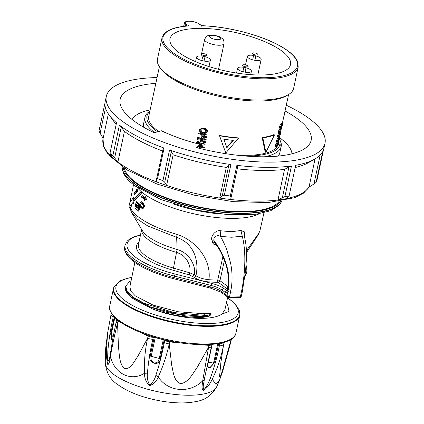 <?xml version="1.0" encoding="UTF-8"?>
<svg xmlns="http://www.w3.org/2000/svg" width="424" height="424" viewBox="0 0 424 424"><rect width="100%" height="100%" fill="white"/><g stroke="black" fill="none" stroke-linecap="round" stroke-linejoin="round"><path stroke-width="0.64" d="M279.437 139.22A69.642 22.435 -167.9 0 1 281.165 146.481A69.642 22.435 -167.9 0 1 281.064 146.895A69.642 22.435 -167.9 0 1 264.438 156.779M154.638 132.542A69.642 22.435 -167.9 0 1 144.976 117.284A69.642 22.435 -167.9 0 1 149.868 111.152M144.976 117.284L143.625 123.57A69.642 22.435 12.1 0 0 143.752 127.274M278.186 156.09A69.642 22.435 12.1 0 0 279.819 152.767L281.165 146.481M279.75 137.827A82.097 26.452 -167.9 0 1 291.966 153.801M132.124 119.536A82.097 26.452 -167.9 0 1 150.138 109.901M285.002 110.956A97.668 31.466 -167.9 0 1 311.152 140.302A97.668 31.466 -167.9 0 1 196.132 147.526L199.434 144.25A0.567 0.525 45.2 0 1 199.852 144.929L197.006 147.753M161.592 130.899A0.567 0.318 115.5 0 0 161.369 130.793L154.283 132.733A97.668 31.466 -167.9 0 1 153.859 132.532A97.668 31.466 -167.9 0 1 120.156 99.354A97.668 31.466 -167.9 0 1 155.836 83.327M199.476 144.261L199.434 144.25A85.351 27.496 -167.9 0 1 161.369 130.793A0.567 0.456 74.7 0 0 161.104 130.772L154.161 132.67M286.37 105.263A111.825 36.024 -167.9 0 1 324.991 143.27A111.825 36.024 -167.9 0 1 208.105 155.052A111.825 36.024 -167.9 0 1 106.318 96.386A111.825 36.024 -167.9 0 1 116.998 84.954A111.825 36.024 -167.9 0 1 157.071 77.56M105.502 107.961L100.085 133.221L99.009 130.905L104.977 103.048M112.821 155.783L119.393 125.122L121.216 127.2L114.644 157.861L112.821 155.783A111.825 36.024 12.1 0 1 109.954 153.44L116.526 122.78A111.825 36.024 -167.9 0 1 109.148 115.015A111.825 36.024 -167.9 0 1 105.194 101.628L106.318 96.386M114.644 157.861L117.867 162.053A106.159 34.201 12.1 0 0 156.583 181.917L156.53 179.352L163.102 148.692L164.083 148.056A111.825 36.024 -167.9 0 1 119.393 125.122M164.083 148.056L157.511 178.711A111.825 36.024 12.1 0 0 162.97 180.645L169.542 149.985L171.296 151.591L173.146 154.787A106.159 34.201 -167.9 0 0 226.31 167.401L228.812 165.238L230.905 164.544A111.825 36.024 -167.9 0 1 169.542 149.985M230.905 164.544L224.333 195.204A111.825 36.024 12.1 0 0 230.306 195.983L236.878 165.328L237.774 166.409L230.661 199.492A106.159 34.201 12.1 0 0 277.959 200.038L284.531 169.377A106.159 34.201 -167.9 0 1 237.249 168.837M291.479 165.959L284.907 196.614A111.825 36.024 12.1 0 0 289.104 195.952L288.675 196.662L285.644 198.824A106.159 34.201 12.1 0 1 277.959 200.038L282.368 197.658L288.945 167.003L291.479 165.959A111.825 36.024 -167.9 0 1 236.878 165.328M289.104 195.952L295.676 165.291A111.825 36.024 -167.9 0 0 314.772 159.095A111.825 36.024 -167.9 0 0 322.659 151.75L316.081 182.41A111.825 36.024 12.1 0 0 316.908 180.555L323.48 149.895A111.825 36.024 -167.9 0 0 323.867 148.506L324.991 143.27M116.224 124.195A106.159 34.201 -167.9 0 1 113.362 120.766L109.148 115.015M121.216 127.2L124.439 131.392A106.159 34.201 -167.9 0 0 162.599 151.045M108.353 113.881L103.032 138.717A106.159 34.201 12.1 0 0 112.625 157.77A106.159 34.201 12.1 0 0 117.867 162.053L124.439 131.392M171.296 151.591L164.724 182.251L166.574 185.447L173.146 154.787M156.583 181.917A106.159 34.201 12.1 0 0 166.574 185.447A106.159 34.201 12.1 0 0 219.733 198.061L226.31 167.401M288.945 167.003L284.531 169.377M314.772 159.095L308.577 162.615A106.159 34.201 -167.9 0 1 295.199 167.517M285.644 198.824A106.159 34.201 12.1 0 0 309.017 187.09L315.053 158.936M309.017 187.09L313.961 183.974L320.152 155.078M230.661 199.492A106.159 34.201 12.1 0 1 219.733 198.061L222.24 195.893L228.812 165.238M112.625 157.77L109.954 153.44M100.085 133.221L103.143 138.245M316.081 182.41L313.961 183.974M284.907 196.614L282.368 197.658M231.197 197.07L230.306 195.983M224.333 195.204L222.24 195.893M164.724 182.251L162.97 180.645M157.511 178.711L156.53 179.352M279.019 201.458A79.834 25.721 -167.9 0 1 215.843 209.822A79.834 25.721 -167.9 0 1 135.812 182.415A79.834 25.721 -167.9 0 1 124.396 168.307M244.309 235.967L231.716 237.249L220.358 236.401L220.803 230.799L231.297 231.721L240.949 230.492L244.664 231.965L244.627 237.265M246.376 250.743L258.916 233.152L259.923 230.783L263.945 212.848M242.385 289.528L241.76 290.244C245.22 272.611 246.27 251.209 242.215 236.073L240.949 230.492M229.045 297.012A0.848 0.292 95 0 1 228.722 297.542A0.848 0.292 95 0 1 228.631 297.484L227.847 297.197L226.983 295.517L229.045 297.012L240.742 296.837A0.848 0.615 81.1 0 1 240.276 297.367L240.276 297.367A0.848 0.615 81.1 0 1 240.074 297.351M240.742 296.837L241.336 296.265L242.332 291.632A1.982 0.636 -167.9 0 1 241.41 291.966A56.62 31.169 -90.9 0 0 241.76 290.244M222.208 293.042L220.475 291.929L210.659 288.188L210.765 287.032A16.986 5.475 -167.9 0 1 221.794 291.696A1.696 1.309 126.4 0 0 222.208 293.042L227.847 297.197L229.066 297.558A0.848 0.466 89.1 0 0 229.49 297.028L230.539 292.131A1.982 0.636 -167.9 0 1 227.868 291.405A54.638 30.078 -90.9 0 0 228.207 289.74C231.743 272.017 223.268 252.953 214.194 240.816L214.539 242.242L212.647 242.252L212.323 240.848C209.567 237.498 215.387 229.326 220.803 230.799M227.375 289.057L218.196 282.299A1.696 0.864 90.5 0 1 217.735 280.068A1.696 0.557 -167.6 0 1 219.95 280.704A1.696 1.309 -53.6 0 1 218.196 282.299A67.882 21.868 -167.9 0 1 209.143 281.939C203.07 281.382 198.093 279.893 194.219 277.476L192.75 276.469L194.478 274.763L195.946 275.78C199.317 277.879 203.637 279.193 208.915 279.718A66.186 21.322 12.1 0 0 217.735 280.068L222.918 256.52M192.75 276.469L189.12 274.885L189.926 272.865L194.478 274.763C195.294 269.531 193.869 264.184 190.201 258.725C186.565 253.944 182.203 250.87 177.115 249.503L173.442 268.079L189.926 272.865C190.132 268.169 190.286 266.049 187.032 260.241C184.233 255.969 181.085 253.96 176.755 252.471A49.417 15.921 -167.9 0 1 141.627 229.458M189.12 274.885L172.648 270.115A1.696 0.334 106 0 0 173.442 268.079A49.274 15.873 12.1 0 1 138.484 244.749L141.616 229.442M224.455 260.225L219.95 280.704L227.831 286.507M216.553 245.268L215.434 245.067C213.728 244.457 212.8 243.519 212.647 242.252M215.843 244.266L215.434 245.067M212.323 240.848L214.194 240.816C212.466 237.037 217.491 234.355 220.358 236.401C222.505 239.862 224.609 244.203 226.665 249.429L230.518 262.732C232.447 272.155 232.575 281.377 230.889 290.408L227.64 289.327C231.25 273.029 223.899 254.029 214.539 242.242L215.122 243.286C219.33 248.597 222.923 255.656 225.897 264.465C227.964 270.777 229.22 280.651 227.397 288.956L227.317 289.327A1.696 0.546 -167.9 0 0 227.561 289.703L227.418 290.371A3.397 1.871 89.1 0 1 224.996 292.231A1.696 1.309 -53.6 0 1 226.75 290.641L226.957 290.636M194.219 277.476L195.946 275.78C197.611 268.175 197.091 260.898 194.399 253.95C191.001 245.777 185.087 240.249 176.649 237.366L147.695 225.928L137.721 219.367L131.785 212.853L142.204 230.433A50.742 16.351 12.1 0 0 177.115 249.503L176.649 237.366L177.009 234.393C196.19 240.631 211.618 259.912 208.915 279.718L209.143 281.939M133.984 299.275L152.619 309.017A48.85 15.736 12.1 0 0 202.142 318.355A48.85 15.736 12.1 0 0 221.996 314.009L228.785 311.629L228.965 310.972L227.683 305.158L226.352 303.277M227.73 297.113L224.863 309.928L221.996 314.009M211.073 313.315L203.17 313.686L205.28 315.472L205.078 316.405A12.466 4.097 12.4 0 0 210.876 314.258A12.466 4.097 12.4 0 0 210.876 314.242L211.073 313.315A12.455 4.097 -167.6 0 1 211.073 313.325A12.455 4.097 -167.6 0 1 205.28 315.472L173.914 312.557L144.075 303.287L133.428 297.383L127.11 291.405L125.721 286.099L125.52 287.032L126.538 291.744L131.355 296.917L150.684 307.024L177.932 314.279L205.078 316.405L204.797 316.834L202.343 317.444L207.612 316.558A12.116 3.986 -167.6 0 1 204.776 316.839L185.484 315.864L165.058 311.99L146.54 305.863L132.845 298.48L135.055 300.086M132.018 205.216L130.089 208.147L129.548 208.078C128.923 208.025 128.912 206.403 129.521 203.213M131.928 205.216L129.892 208.147M131.88 205.221L131.17 204.691L133.072 202.365L132.956 200.531L133.809 200.886L133.894 202.19A0.567 0.313 89.1 0 1 133.735 202.932A0.567 0.493 -139.1 0 1 133.072 202.365L134.042 202.19L133.809 200.886L140.264 194.34L139.623 193.816L140.588 192.629L132.929 200.006L132.855 198.167L129.511 203.287C129.034 205.449 128.949 206.848 129.251 207.495L131.17 204.691M129.802 208.147L129.251 207.495M129.845 202.916L129.511 203.287L129.845 202.916M131.61 199.99L131.154 200.488L131.769 199.98M132.723 198.358L132.394 198.761L132.723 198.358M133.692 197.653L133.385 197.658A0.567 0.313 89.1 0 0 133.268 197.701A0.567 0.498 38 0 0 132.855 198.167L133.682 198.003L133.73 199.312M132.929 200.006L133.507 199.333M139.533 193.296L139.92 192.772L139.533 193.296M140.588 192.629L141.277 191.94L141.478 192.984L140.27 194.34L141.69 192.984L140.604 192.724M139.713 192.841L141.224 191.945M132.564 202.958L132.956 203.552M132.956 200.531L139.623 193.816M133.846 198.734L133.682 198.003A0.567 0.313 89.1 0 0 133.385 197.658A0.567 0.567 0 0 0 132.951 197.876L132.463 198.512M141.69 192.984L141.277 191.94M133.952 200.881L140.471 194.335M133.327 203.584L134.042 202.19M136.65 202.015L136.735 201.713A0.567 0.313 -90.9 0 0 136.427 201.787M141.886 208.052A0.567 0.424 125 0 0 142.024 208.497L139.072 205.947A67.49 21.746 12.1 0 0 141.886 208.052C143.8 207.765 144.086 206.366 142.75 203.859A67.533 21.756 -167.9 0 1 140.832 202.46L140.779 202.72A67.527 21.756 12.1 0 0 142.697 204.124C143.863 206.318 143.609 207.543 141.939 207.792A0.567 0.424 -55 0 1 142.517 207.251L142.75 207.246A66.653 21.476 -167.9 0 1 140.227 205.37L140.36 204.718A66.658 21.476 -167.9 0 1 136.968 201.707M142.867 208.767L144.674 206.467L143.561 203.313A66.69 21.486 -167.9 0 1 141.377 201.707L141.144 201.713A66.966 21.576 12.1 0 0 143.328 203.319L144.404 206.472L142.867 208.767L142.024 208.497M139.74 206.684L138.791 211.269L139.957 206.684M146.598 199.587L145.368 196.688L144.812 197.176L144.663 198.501A67.586 21.772 -167.9 0 1 141.69 196.339L141.584 196.863A67.58 21.772 12.1 0 0 144.552 199.02L144.361 200.356L146.598 199.587L145.337 199.248L144.78 197.934M144.754 197.457A66.743 21.502 -167.9 0 1 142.247 195.591L142.013 195.597A67.024 21.592 12.1 0 0 144.722 197.6M136.899 192.883L137.88 189.963L136.454 189.226L137.742 189.963L136.708 192.841L136.369 191.627L136.751 190.312L137.614 189.963M136.39 192.252L134.445 194.563L136.422 192.395M136.173 202.041L136.109 202.211A0.567 0.482 135.2 0 1 136.735 201.713A66.934 21.566 12.1 0 0 140.127 204.718L139.257 205.031A67.501 21.746 -167.9 0 1 136.109 202.211L134.97 207.718A67.448 21.73 12.1 0 0 138.123 210.532L139.072 205.947M141.939 207.792A67.496 21.746 -167.9 0 1 139.125 205.688L139.994 205.375A66.928 21.56 12.1 0 0 142.517 207.251L142.84 207.352C143.498 206.557 143.492 205.629 142.835 204.569L140.678 202.979M140.127 204.718L140.227 205.37M142.697 204.124A0.567 0.424 125 0 0 142.835 204.569M140.779 202.72L140.858 203.022L140.779 202.72M140.832 202.46L141.128 201.713L140.832 202.46M138.791 211.269L135.081 208.136A0.567 0.482 -44.8 0 1 134.97 207.718L136.067 202.121A0.567 0.567 0 0 1 136.613 201.67L136.878 201.665M138.765 211.269L138.123 210.532M137.281 205.105C139.729 203.812 138.017 212.106 136.756 207.627L136.687 207.463A67.464 21.735 -167.9 0 1 135.85 206.684C135.367 205.269 135.532 204.485 136.332 204.326A67.485 21.741 12.1 0 0 137.175 205.11L137.281 205.105A0.567 0.456 46.3 0 0 137.917 205.629L137.562 205.645A0.567 0.466 132 0 1 137.297 205.539L137.736 205.704M136.729 204.872L136.47 206.181A66.897 21.555 12.1 0 0 137.302 206.954A0.567 0.466 132 0 0 136.687 207.463M136.756 207.627L137.546 207.431L137.959 208.29M136.973 204.866L136.703 206.175A66.621 21.465 12.1 0 0 137.535 206.949L138.113 208.226M136.703 206.175L136.47 206.181A0.567 0.477 133.8 0 0 135.85 206.684M137.175 205.11A0.567 0.466 132 0 0 137.297 205.539L136.454 204.755A0.567 0.477 -46.2 0 1 136.332 204.326M137.535 206.949L137.747 207.431M134.445 194.563L133.952 193.768L136.311 191.06L136.369 192.104L136.311 191.06L136.602 191.812M136.38 189.231L136.215 189.973L136.454 189.226M136.751 190.312L136.215 189.973L136.263 190.535L133.931 193.243L133.931 193.996L133.899 193.153M136.464 190.27L136.263 190.535L136.464 190.27M144.393 199.211L144.361 200.356L146.333 199.593L145.125 196.694M144.436 199.587L145.337 199.248M144.923 197.738L144.663 198.501M141.992 195.597L141.69 196.339L142.013 195.597M131.096 280.821L129.463 281.653L125.721 286.099M125.642 286.571L125.488 289.269C125.515 291.564 127.969 294.632 132.845 298.48L132.845 298.48M228.785 311.629L228.965 310.972M203.17 313.686L178.128 311.757L153.106 305.137L135.282 295.867L130.836 291.129L129.866 286.82L134.858 262.456M152.619 309.017C169.213 314.905 185.786 317.714 202.343 317.444M239.883 313.659A64.437 20.76 12.1 0 1 172.377 321.694A64.437 20.76 12.1 0 1 114.098 286.693L113.871 287.249A64.549 20.797 12.1 0 0 113.494 288.447A64.549 20.797 12.1 0 0 172.245 322.309A64.549 20.797 12.1 0 0 239.719 315.504A64.549 20.797 12.1 0 0 239.867 314.264L239.348 310.273L234.769 303.399L227.608 297.664M147.515 334.934L151.877 336.311M165.71 340.022L170.337 341.05M224.301 342.269A1.415 1.33 -140.6 0 0 224.19 342.581L221.842 343.355L219.897 343.228M224.243 342.29A1.415 1.346 -137.5 0 0 223.994 342.809L223.57 344.797A4.245 1.367 -167.9 0 1 219.494 345.099L219.871 343.334M221.996 342.878A1.415 0.684 -90.4 0 0 221.842 343.355M212.191 344.357L208.242 362.753C207.193 365.827 207.373 367.486 208.783 367.719C211.412 366.792 213.108 364.82 213.871 361.799L217.751 343.705M218.678 343.551L214.767 361.799L210.087 367.725L207.145 366.283M212 344.373A1.415 1.277 -118.5 0 0 211.534 345.104L211.836 344.59L211.534 345.104L208.937 345.359L198.337 344.579M170.157 341.029A1.415 0.503 -81.7 0 0 169.642 341.898L169.218 343.885L171.715 365.356C173.411 371.832 173.501 380.731 180.513 383.672C188.616 382.607 192.629 373.597 196.969 367.746L208.507 347.346A4.245 1.367 12.1 0 0 211.438 346.668L212.133 344.283M209.228 344.553A1.415 0.456 -88.1 0 0 208.937 345.359L202.693 380.81A4.245 2.48 9.7 0 0 204.31 379.549C203.944 382.952 202.264 387.902 203.992 389.714C206.663 386.402 208.725 382.681 210.182 378.553C214.226 367.592 217.327 356.441 219.494 345.099M208.332 344.59A1.415 0.472 -85.9 0 0 208.073 345.316M170.883 341.177A1.415 0.488 -84 0 0 170.496 342.004L166.171 341.103L164.162 340.048A1.415 0.456 12.1 0 0 163.277 339.704L163.32 339.502M166.076 340.149A1.415 0.652 -69.3 0 1 166.171 341.103M164.766 339.847A1.415 1.134 -55.5 0 1 164.782 340.446L164.38 342.316A4.245 1.367 -167.9 0 0 169.218 343.885C166.611 355.725 162.954 366.734 158.247 376.894A4.245 2.088 -153.2 0 1 155.878 375.277C159.334 364.73 162.164 353.738 164.38 342.316M164.189 339.714A1.415 1.018 -60.6 0 1 164.162 340.048L160.145 358.778C160.171 366.818 147.467 363.373 150.186 356.107A1.415 0.456 -167.9 0 1 151.209 356.271C150.393 359.298 151.416 361.513 154.267 362.918C157.193 363.055 158.857 361.561 159.26 358.434L163.277 339.704A59.731 19.244 -167.9 0 1 155.221 337.546A1.415 0.302 106.4 0 0 155.258 337.371M160.145 358.778A1.415 0.456 12.1 0 0 159.26 358.434A59.731 19.244 12.1 0 1 151.209 356.271L155.221 337.546A1.415 0.456 12.1 0 0 154.198 337.377A1.415 0.694 93.6 0 1 154.288 337.091M150.186 356.107L154.198 337.377L153.249 337.35A1.415 0.848 90.5 0 1 153.462 336.847M121.333 322.749L117.983 320.973L117.559 322.961L118.428 346.503C119.414 353.876 119.049 363.363 124.301 368.53C130.603 369.765 134.138 361.359 137.763 356.414L147.663 338.103A4.245 1.367 12.1 0 0 152.847 339.226L153.249 337.35L151.41 337.149L151.713 336.311M151.41 337.149L148.087 336.115A1.415 0.869 113 0 0 147.833 335.055M231.138 339.301L222.25 371.249L220.602 375.892L219.531 376.931L220.893 362.403L223.57 344.797C221.37 356.674 217.602 368.138 212.27 379.189C210.129 383.826 207.288 387.578 203.753 390.44C200.971 389.624 202.412 384.287 202.693 380.81C189.634 393.986 167.66 391.792 158.247 376.894C156.689 381.33 153.764 384.255 149.471 385.67C146.02 382.252 144.377 378.102 144.542 373.221C144.012 361.651 145.05 349.943 147.663 338.103L148.087 336.115L147.425 335.819A1.415 0.848 115.6 0 0 147.298 334.881M118.635 321.334A1.415 0.837 117.8 0 0 118.678 320.862M116.658 319.664L116.674 319.569A1.415 1.351 -172.3 0 1 116.658 319.664L117.983 320.973A1.415 0.816 120.3 0 0 118.031 320.364M114.835 317.576L111.252 334.282L112.291 341.585M112.206 342.057L110.669 333.884L114.284 317.019M111.305 313.251L110.966 314.825A4.245 1.367 12.1 0 0 113.325 316.633C110.701 327.847 108.873 339.343 107.839 351.109L107.574 360.798L109.286 360.199L110.182 354.904A4.245 2.465 -172 0 0 110.489 356.086C110.028 360.745 109.148 363.633 107.839 364.751C106.816 360.723 106.318 356.07 106.36 350.791A4.245 0.604 -1.7 0 0 107.839 351.109M152.847 339.226C150.149 350.521 148.358 361.783 147.472 373.025A4.245 1.776 -5.2 0 1 144.542 373.221C130.677 382.093 113.918 373.38 110.489 356.086C112.286 345.692 114.644 334.647 117.559 322.961A4.245 1.367 -167.9 0 1 116.24 321.588L112.879 338.315L110.182 354.904M210.182 378.553A4.245 0.933 -151.3 0 0 212.27 379.189L215.578 384.049L219.155 381.16L216.691 386.762A57.092 18.396 -167.9 0 1 148.734 389.534A57.092 18.396 -167.9 0 1 105.285 362.88L105.359 354.289L106.36 350.791L107.68 332.686L110.966 314.825M147.472 373.025C146.874 377.339 147.594 381.314 149.646 384.95C152.735 382.57 154.813 379.348 155.878 375.277M205.497 373.756L204.31 379.549M231.478 339.078L229.479 347.076L231.451 339.089M149.783 111.549A67.941 21.889 12.1 0 0 157.505 131.758M245.178 156.011A67.941 21.889 12.1 0 0 279.745 144.955L278.123 144.976M278.218 144.838L281.101 144.796A69.361 22.345 12.1 0 0 279.427 139.257M281.101 144.796L280.677 145.241L279.745 144.955M282.4 123.108L288.585 94.536M234.371 154.893A66.144 21.311 12.1 0 0 247.378 155.322A66.144 21.311 12.1 0 0 277.837 145.029M281.536 127.136L281.441 127.576M281.096 129.172L280.513 131.901M279.48 136.719L279.4 137.095M278.605 140.805L278.499 141.298M159.398 66.711L148.734 116.446A66.144 21.311 12.1 0 0 158.618 131.451M197.717 137.583L198.686 137.567A66.144 21.311 12.1 0 0 206.159 139.523L205.412 143.015L204.32 143.031L205.068 139.538A66.992 21.582 -167.9 0 1 197.717 137.583L196.943 141.203A66.992 21.582 12.1 0 0 197.738 141.431L198.363 138.505A66.992 21.582 12.1 0 0 200.828 139.183L200.271 141.791A66.992 21.582 12.1 0 0 201.119 142.013L201.681 139.411A66.992 21.582 12.1 0 0 204.013 140.01L203.414 142.809A66.992 21.582 12.1 0 0 204.32 143.031M202.651 139.666L202.153 141.998L201.119 142.013M199.285 138.765L198.718 141.415L197.738 141.431M201.723 128.159L204.363 128.355C206.477 128.71 207.67 129.839 207.94 131.732L205.285 133.322L204.236 133.337L206.843 131.747C206.61 129.871 205.444 128.748 203.345 128.371L201.723 128.159L199.307 129.744C199.407 131.573 200.446 132.691 202.423 133.094L204.236 133.337M276.893 141.855C276.49 142.215 276.374 141.823 276.543 140.678L277.863 137.848L278.913 137.832L277.651 140.662C277.471 141.796 277.572 142.188 277.953 141.839L279.538 137.821M279.379 132.712A66.992 21.582 12.1 0 0 279.66 132.468L280.163 130.12A66.992 21.582 12.1 0 0 281.796 128.265L281.944 127.566A66.992 21.582 -167.9 0 1 280.031 129.665L279.379 132.712L278.276 132.728L278.934 129.68A66.144 21.311 12.1 0 0 280.534 128.143M225.769 152.953L219.409 135.452A66.144 21.311 12.1 0 0 238.304 137.88L238.458 138.187A66.992 21.582 -167.9 0 1 219.563 135.76L225.769 152.953L238.458 138.187M265.853 152.349L265.191 152.052L262.154 137.519A66.144 21.311 12.1 0 0 273.83 134.631L274.498 134.927A66.992 21.582 -167.9 0 1 262.822 137.816L265.853 152.349L274.498 134.927M279.904 128.117C279.496 128.398 279.368 127.958 279.522 126.792C280.105 124.926 280.672 123.797 281.229 123.405L282.628 123.103L282.257 123.389C281.737 123.782 281.197 124.91 280.624 126.776C280.465 127.937 280.577 128.377 280.958 128.101L281.006 127.38M278.319 136.894C277.715 137.599 277.481 137.175 277.63 135.616L278.86 132.776M276.316 147.006A66.992 21.582 12.1 0 0 276.591 146.768L277.222 143.842A66.992 21.582 12.1 0 0 277.959 143.116L277.402 145.724A66.992 21.582 12.1 0 0 277.619 145.48L278.176 142.872A66.992 21.582 12.1 0 0 278.685 142.231L278.086 145.024A66.992 21.582 12.1 0 0 278.255 144.785L279.003 141.293A66.992 21.582 -167.9 0 1 277.089 143.386L276.316 147.006L275.213 147.022L275.987 143.402A66.144 21.311 12.1 0 0 277.519 141.955M198.697 133.009L199.667 132.993A66.144 21.311 12.1 0 0 207.14 134.943L206.52 137.482L205.052 138.192L203.986 138.208L205.428 137.498L206.048 134.965A66.992 21.582 -167.9 0 1 198.697 133.009L198.549 133.708A66.992 21.582 12.1 0 0 201.437 134.509L201.177 135.722C201.034 136.994 201.654 137.779 203.032 138.086L203.986 138.208M199.752 145.469L203.928 144.849L204.087 144.112A66.992 21.582 -167.9 0 1 196.736 142.157L197.706 142.141A66.144 21.311 12.1 0 0 205.179 144.096L205.02 144.833L199.72 145.618M199.64 145.973A66.144 21.311 12.1 0 0 204.511 147.208L204.363 147.907L203.271 147.923L203.419 147.223A66.992 21.582 -167.9 0 1 199.582 146.243M196.736 142.157L196.588 142.856A66.992 21.582 12.1 0 0 201.967 144.314L199.868 144.632M199.434 146.942A66.992 21.582 12.1 0 0 203.271 147.923M204.511 147.208L203.419 147.223M205.02 144.833L203.928 144.849M205.179 144.096L204.087 144.112M202.025 135.929L202.28 134.737A66.992 21.582 12.1 0 0 204.993 135.436L204.548 137.175L203.785 137.461L203.154 137.381L202.025 135.929L203.048 135.913L204.204 137.365L203.154 137.381M203.25 134.991L203.048 135.913M206.52 137.482L205.428 137.498M207.14 134.943L206.048 134.965M276.814 145.729L277.402 145.724M277.715 145.035L278.086 145.024M278.298 141.303L279.003 141.293M275.987 143.402L277.089 143.386M279.352 136.878L280.699 133.454C280.985 131.88 280.863 131.461 280.338 132.198L278.732 135.601C278.573 137.153 278.775 137.583 279.352 136.878L277.863 137.164M280.185 132.903C280.603 132.283 280.72 132.548 280.529 133.698L279.501 136.173C279.066 136.745 278.907 136.47 279.013 135.351L280.54 132.617M278.95 136.184L279.501 136.173L279.119 136.422M279.734 131.912L280.736 131.896L279.713 132.208M279.628 133.708L280.529 133.698M277.63 135.616L278.732 135.601M281.557 124.836L282.432 124.82L281.737 127.131L282.591 124.614C282.866 123.093 282.755 122.684 282.257 123.389L281.229 123.405M280.926 127.338L280.921 126.469L282.448 123.829M282.108 124.084C282.495 123.511 282.607 123.76 282.432 124.82M279.745 128.154L280.958 128.101M280.911 126.511L281.838 126.495M280.858 127.147L281.737 127.131M279.522 126.792L280.624 126.776M287.97 94.902L286.11 95.957A67.941 21.889 -167.9 0 1 220.618 96.683A67.941 21.889 -167.9 0 1 161.173 69.17L159.912 67.448A69.642 22.435 12.1 0 0 220.84 95.644A69.642 22.435 12.1 0 0 287.97 94.902A69.642 22.435 12.1 0 0 293.636 88.303L298.189 67.077A69.642 22.435 -167.9 0 1 225.388 74.417A69.642 22.435 -167.9 0 1 162 37.884L157.447 59.106A69.642 22.435 12.1 0 0 159.912 67.448M162 37.884C164.008 31.053 172.775 27.056 188.293 25.896L188.765 25.938A68.794 22.165 12.1 0 0 200.419 66.266A68.794 22.165 12.1 0 0 297.68 64.793A68.794 22.165 12.1 0 0 201.527 25.742L199.201 24.03A0.848 0.652 -53.6 0 1 199.534 24.131C197.059 22.499 193.853 21.523 189.915 21.2C186.692 20.962 184.053 22.08 184.345 23.134A8.491 2.735 -167.9 0 0 185.558 25.021L185.315 26.156M178.817 52.475A61.628 19.854 -167.9 0 1 169.992 38.833A61.628 19.854 -167.9 0 1 215.737 29.256A61.628 19.854 -167.9 0 1 281.706 50.917A61.628 19.854 -167.9 0 1 290.504 64.671A61.628 19.854 -167.9 0 1 244.606 74.115A61.628 19.854 -167.9 0 1 178.817 52.475M201.665 25.7L201.633 25.689C227.985 26.442 261.984 35.319 281.07 46.449C290.255 51.702 295.825 56.938 297.786 62.158L298.189 67.077M201.681 26.235L201.527 25.742M262.154 137.519L262.822 137.816M219.409 135.452L219.563 135.76M226.893 147.711L233.269 140.392A66.992 21.582 -167.9 0 1 223.824 139.178L226.893 147.711M233.115 140.09L226.739 147.409M281.107 127.582L281.944 127.566M278.934 129.68L280.031 129.665M276.671 141.966L277.953 141.839M279.464 137.88L278.801 140.8L279.649 138.346L279.601 137.196L277.974 141.219M278.743 137.106L279.601 137.196L278.6 137.212M277.89 141.155L278.913 137.832M279.151 138.622L279.474 138.616M278.504 140.805L278.801 140.8M278.796 138.388L279.061 138.383M277.943 140.349L278.478 140.339M276.543 140.678L277.651 140.662M207.94 131.732L206.843 131.747M200.102 129.967L201.829 128.87L203.181 129.066C204.781 129.299 205.704 130.12 205.937 131.53L204.108 132.611L202.577 132.399C201.077 132.14 200.25 131.329 200.102 129.967L201.077 129.951C201.241 131.318 202.084 132.129 203.6 132.383L202.577 132.399M204.363 128.355L203.345 128.371M206.159 139.523L205.068 139.538M255.412 55.788A7.075 2.279 -167.9 0 1 261.179 59.344A7.075 2.279 -167.9 0 1 255.131 60.335A7.075 2.279 -167.9 0 1 247.674 57.335A7.075 2.279 -167.9 0 1 247.34 56.376A7.075 2.279 -167.9 0 1 254.061 55.496M252.471 53.721A2.83 0.912 -167.9 0 1 255.661 53.127A2.83 0.912 -167.9 0 1 257.177 54.945A2.83 0.912 -167.9 0 1 252.471 53.721M245.639 67.681A7.075 2.279 -167.9 0 1 251.406 71.237A7.075 2.279 -167.9 0 1 245.358 72.228A7.075 2.279 -167.9 0 1 237.901 69.229A7.075 2.279 -167.9 0 1 237.567 68.269A7.075 2.279 -167.9 0 1 244.288 67.39M242.698 65.614A2.83 0.912 -167.9 0 1 245.888 65.02A2.83 0.912 -167.9 0 1 247.404 66.838A2.83 0.912 -167.9 0 1 242.698 65.614M204.607 56.556A7.075 2.279 -167.9 0 1 210.373 60.113A7.075 2.279 -167.9 0 1 204.32 61.104A7.075 2.279 -167.9 0 1 196.869 58.104A7.075 2.279 -167.9 0 1 196.535 57.145A7.075 2.279 -167.9 0 1 203.25 56.265M201.66 54.489A2.83 0.912 -167.9 0 1 204.856 53.896A2.83 0.912 -167.9 0 1 206.366 55.714A2.83 0.912 -167.9 0 1 201.66 54.489M285.903 106.753L286.958 102.502A66.144 21.311 12.1 0 0 286.984 101.712M284.133 115.005L284.281 115.005A66.144 21.311 12.1 0 0 284.303 114.21M283.227 119.25L284.281 115.005M281.457 127.507L281.6 127.502A66.144 21.311 12.1 0 0 281.621 127.131M280.545 131.753L281.292 128.944M199.132 148.289L199.874 144.891A0.567 0.567 0 0 0 199.46 144.224C185.23 140.54 172.573 136.067 161.502 130.809A0.567 0.567 0 0 0 161.104 130.772M199.863 144.844L199.142 148.294M123.188 167.528A80.968 26.087 12.1 0 0 134.864 182.431A80.968 26.087 12.1 0 0 216.881 210.336A80.968 26.087 12.1 0 0 280.439 201.241M122.096 166.802A81.816 26.357 12.1 0 0 133.989 183.226A81.816 26.357 12.1 0 0 218.837 211.671A81.816 26.357 12.1 0 0 281.732 201.024M122.048 166.77A81.816 26.357 12.1 0 0 133.931 183.491A81.816 26.357 12.1 0 0 219.213 211.989A81.816 26.357 12.1 0 0 281.79 201.018M219.505 213.919A67.914 21.878 -167.9 0 1 173.575 204.071M137.498 187.747A66.769 21.513 12.1 0 0 234.233 218.371A66.769 21.513 12.1 0 0 259.096 213.818M246.068 265.318L246.63 266.776L246.89 271.243A62.28 20.066 -167.9 0 1 245.125 274.577M230.889 290.408A56.62 31.169 89.1 0 1 230.539 292.131L241.41 291.966L240.36 296.864A0.848 0.466 89.1 0 1 239.936 297.394L241.336 296.265M246.439 252.646L258.237 234.779L258.916 233.152M224.996 292.231L222.134 290.127L221.794 291.696L226.983 295.517L227.868 291.405M244.945 275.966A62.28 20.066 12.1 0 0 246.551 272.817L244.908 276.278M174.01 278.817C160.124 275.218 148.543 270.713 139.263 265.302C126.744 258.195 123.358 250.155 124.757 246.704A62.28 20.066 12.1 0 0 174.116 277.656L210.765 287.032L211.099 285.458L174.455 276.088L174.116 277.656L174.01 278.817L210.659 288.188M223.888 288.532A1.696 1.309 -53.6 0 0 222.134 290.127A16.986 5.475 12.1 0 0 211.099 285.458L211.751 283.396A18.683 6.021 -167.9 0 1 213.431 283.857A18.683 6.021 -167.9 0 1 223.888 288.532L226.75 290.641A1.696 0.933 89.1 0 0 226.904 290.726M124.757 246.704L125.096 245.136A62.28 20.066 -167.9 0 0 174.455 276.088L175.107 274.026L211.751 283.396M227.116 290.763L226.808 290.853L227.174 289.995A1.696 0.546 12.1 0 0 227.418 290.371M227.561 289.703A44.165 24.311 89.1 0 0 227.64 289.327A1.696 0.535 -168.2 0 1 227.397 288.956M140.434 235.203A60.584 19.52 12.1 0 0 175.107 274.026M172.648 270.115A50.97 16.419 -167.9 0 1 139.003 242.199M130.343 207.606C133.698 216.595 152.783 227.55 177.009 234.393M133.889 202.932L133.178 203.589M139.125 205.688L139.257 205.031M135.002 207.553L134.933 207.622A0.567 0.567 0 0 0 135.081 208.136M142.75 203.859A0.567 0.424 -55 0 1 143.328 203.319L143.561 203.313M131.8 277.386A62.482 20.129 12.1 0 0 132.447 305.423A62.482 20.129 12.1 0 0 215.472 323.221A62.482 20.129 12.1 0 0 227.55 297.913M235.945 333.089C233.73 346.636 194.738 348.146 158.645 338.315C138.261 332.692 123.654 325.77 114.814 317.555C110.261 312.414 108.565 308.571 109.721 306.033A64.549 20.797 12.1 0 0 158.693 337.536A64.549 20.797 12.1 0 0 235.945 333.089L239.719 315.504M224.492 342.21L224.19 342.581M207.908 362.849A1.415 0.456 -167.9 0 1 208.242 362.753A59.731 19.244 12.1 0 0 213.871 361.799A1.415 0.456 12.1 0 1 214.767 361.799M183.947 343.334L170.496 342.004M147.425 335.819L139.841 332.135M110.669 333.884A1.415 0.456 12.1 0 1 111.252 334.282A59.731 19.244 12.1 0 0 113.16 336.826M113.436 316.108L113.325 316.633M206.753 136.767L205.661 136.782M199.201 24.03A7.643 2.465 12.1 0 0 188.892 21.237A7.643 2.465 12.1 0 0 186.438 24.221A0.848 0.652 126.4 0 0 185.558 25.021L186.899 26.007M186.438 24.221L188.765 25.938M204.66 39.416C205.762 37.084 206.663 35.939 207.357 35.982C207.596 35.547 209.196 35.261 212.17 35.118C216.569 35.637 219.415 36.406 220.708 37.423C222.595 39.082 223.867 38.52 224.036 43.571A9.911 3.191 -167.9 0 1 221.196 45.114A9.911 3.191 -167.9 0 1 210.315 43.688A9.911 3.191 -167.9 0 1 204.66 39.416L201.108 55.995M219.107 39.633A5.66 1.823 -167.9 0 1 209.827 37.015A5.66 1.823 -167.9 0 1 216.643 36.045A5.66 1.823 -167.9 0 1 219.107 39.633M103.032 138.717L103.583 146.646L108.094 154.553L127.136 169.998L157.256 184.133L194.356 195.194L233.179 201.649L268.207 202.561L294.643 197.711L303.589 193.132L309.255 186.942M281.827 201.013L279.586 204.829L270.687 210.744L255.937 214.279L228.271 214.724L196.254 210.097L161.046 199.614L134.615 185.733L128.191 180.195L123.426 173.586L122.017 166.749M244.309 235.972L244.309 235.972C245.687 241.908 246.386 247.028 246.402 251.342L246.408 258.995L245.607 270.417L242.332 291.632M259.923 230.783L258.237 234.779M239.936 297.394L229.066 297.558M211.073 313.325L210.876 314.258C210.309 315.61 209.223 316.378 207.612 316.558M246.551 272.817L246.89 271.243M227.174 289.995L227.317 289.327M140.487 234.96L133.958 236.815L129.654 239.014L127.189 241.129L125.096 245.136M129.866 208.147L131.785 212.853M129.548 203.138L131.249 200.223M132.41 198.612L131.806 200.017M133.136 199.572L139.666 192.878M129.866 202.529L133.481 184.875M140.816 202.041L140.641 202.889M138.129 208.338L138.107 208.343C138.69 208.709 138.463 204.819 138.129 205.502L138.166 205.508M136.21 190.424L136.146 189.682M133.926 193.079L136.237 190.344M144.632 198.04L144.812 197.176M144.42 199.28L141.483 197.123M141.452 197.033L141.68 195.93M114.098 286.693L120.368 280.598L131.848 277.137M109.721 306.033L113.494 288.447M116.674 319.569L116.563 318.996M116.658 319.638L116.24 321.588M205.444 374L211.438 346.668M229.479 347.076L222.6 371.535L219.155 381.155M105.359 354.289L105.756 347.616L107.68 332.692M105.285 362.88C106.148 372.521 110.351 379.793 117.904 384.695C125.997 390.478 136.237 395.014 148.628 398.295C158.184 400.839 167.57 402.339 176.792 402.8C183.91 403.16 190.392 402.726 196.238 401.491C205.137 400.113 211.952 395.205 216.691 386.762M183.656 26.352L184.345 23.134M199.534 24.131L201.649 25.689M224.036 43.571L218.519 69.319M247.34 56.376L245.507 64.93M261.179 59.344L257.824 74.99M254.464 60.224L255.105 59.461L255.688 56.736L254.893 54.935M254.76 54.786L253.382 56.312L252.842 59.047L253.107 59.932M237.567 68.269L236.544 73.045M251.406 71.237L250.674 74.661M244.69 72.117L245.332 71.354L245.915 68.63L245.12 66.828L243.609 68.206L243.058 70.845L243.334 71.826M244.987 66.685L245.289 66.748M196.535 57.145L195.57 61.644M210.373 60.113L208.984 66.584M203.653 60.992L204.299 60.229L204.877 57.51L204.082 55.703L202.571 57.081L202.02 59.72L202.301 60.706M203.955 55.56L204.257 55.624"/></g></svg>
